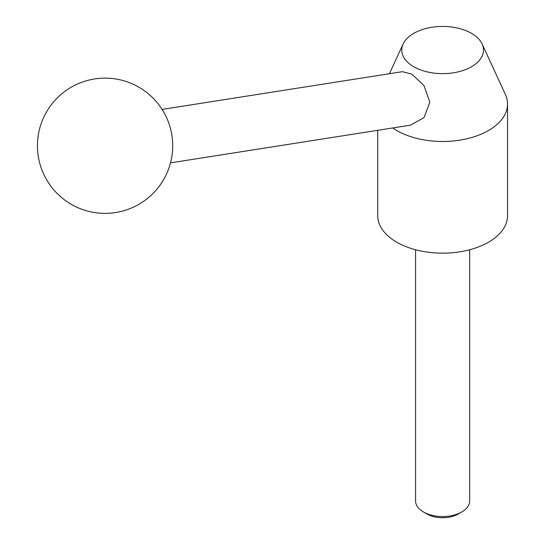 <?xml version="1.0" encoding="UTF-8"?>
<svg xmlns="http://www.w3.org/2000/svg" width="545" height="545" viewBox="0 0 545 545"><rect width="100%" height="100%" fill="white"/><g stroke="black" fill="none" stroke-linecap="round" stroke-linejoin="round"><path stroke-width="0.82" d="M471.527 33.361A40.861 23.592 0 0 0 432.022 27.257A40.861 23.592 0 0 0 403.143 43.968A40.861 23.592 0 0 0 413.73 66.722A40.861 23.592 0 0 0 463.032 70.482A40.861 23.592 0 0 0 482.114 43.968A40.861 23.592 0 0 0 471.527 33.361M392.707 127.959A64.916 37.482 0 0 0 396.726 130.5A64.916 37.482 0 0 0 467.474 138.628A64.916 37.482 0 0 0 507.545 104A64.916 37.482 0 0 0 505.358 94.353L482.114 43.968M162.103 109.422L402.394 71.681L411.768 74.086L424.003 85.626L429.855 102.208L424.024 117.597L410.426 125.18L170.503 162.86M377.712 130.316L377.712 215.684A64.916 37.482 0 0 0 396.726 242.184A64.916 37.482 0 0 0 467.474 250.312A64.916 37.482 0 0 0 507.545 215.684L507.545 104M461.758 511.987L458.236 514.017A22.072 12.746 0 0 1 427.021 514.017L423.499 511.987A27.052 15.614 0 0 0 461.758 511.987A27.052 15.614 0 0 0 469.681 500.944L469.681 249.753M415.576 249.753L415.576 500.944A27.052 15.614 0 0 0 423.499 511.987L427.021 514.017M403.143 43.968L389.416 73.718M71.266 204.321A67.621 67.621 0 0 0 163.643 179.571A67.621 67.621 0 0 0 138.886 87.193A67.621 67.621 0 0 0 46.516 111.943A67.621 67.621 0 0 0 71.266 204.321"/></g></svg>
